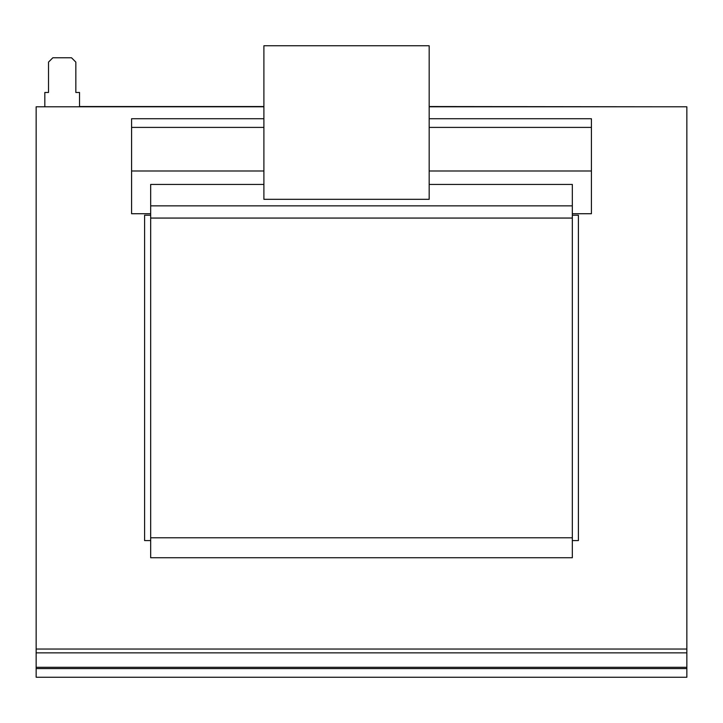 <?xml version="1.0" encoding="UTF-8"?>
<svg xmlns="http://www.w3.org/2000/svg" width="723" height="723" viewBox="0 0 723 723"><rect width="100%" height="100%" fill="white"/><g stroke="black" fill="none" stroke-linecap="round" stroke-linejoin="round"><path stroke-width="1.08" d="M572.327 540.596L578.4 540.596L578.4 215.246L572.327 215.246M263.895 106.787L36.15 106.787L36.15 668.567L686.85 668.567L686.85 677.243L36.15 677.243L36.15 668.567M429.173 106.787L686.85 106.787L686.85 652.86L36.15 652.86M150.673 215.246L144.6 215.246L144.6 540.596L150.673 540.596M429.173 118.726L591.414 118.726L591.414 127.402L429.173 127.402M263.895 127.402L131.586 127.402L131.586 213.728L150.673 213.728M263.895 170.999L131.586 170.999M572.327 205.847L150.673 205.847L150.673 557.731L572.327 557.731L572.327 184.437L429.173 184.437M150.673 205.847L150.673 184.437L263.895 184.437M263.895 118.726L131.586 118.726L131.586 127.402M591.414 127.402L591.414 170.999L429.173 170.999M591.414 170.999L591.414 213.728L572.327 213.728M572.327 218.066L150.673 218.066M572.327 537.776L150.673 537.776M686.85 652.86L686.85 668.567M686.85 649.046L36.15 649.046M263.895 45.757L263.895 199.322L429.173 199.322L429.173 45.757L263.895 45.757M79.53 106.787L79.53 92.472L75.843 92.472L75.843 62.106L71.505 57.768L52.851 57.768L48.513 62.106L48.513 92.472L44.826 92.472L44.826 106.787M654.432 106.787L429.173 106.543M263.895 106.543L79.53 106.543M686.85 667.293L36.15 667.293"/></g></svg>
